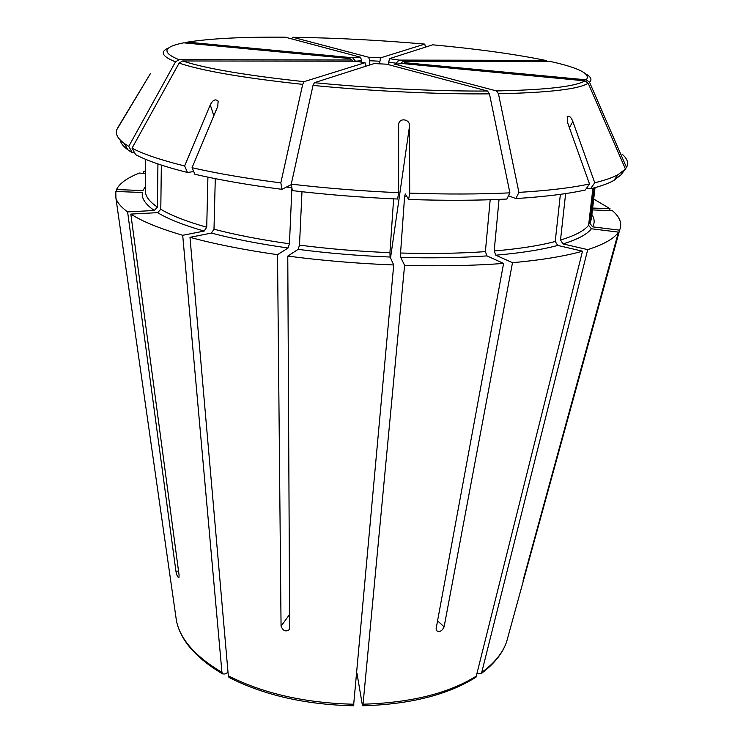 <?xml version="1.0" encoding="UTF-8"?>
<svg xmlns="http://www.w3.org/2000/svg" width="743" height="743" viewBox="0 0 743 743"><rect width="100%" height="100%" fill="white"/><g stroke="black" fill="none" stroke-linecap="round" stroke-linejoin="round"><path stroke-width="1.11" d="M291.423 38.822L292.816 37.271L368.565 57.22L369.847 60.731L369.587 65.022M389.462 58.66L399.056 60.09L545.316 60.359C515.048 54.155 477.517 48.973 432.714 44.812L389.462 58.66L388.245 64.595M594.047 187.886L589.886 223.392L592.673 226.856L619.56 230.163L523.091 580.385L618.445 232.113C614.266 238.54 604.022 244.373 587.713 249.629L481.715 672.461L481.12 673.641L477.22 673.79M401.257 62.681L403.635 61.27L405.195 62.728L586.255 79.835L589.533 82.222L626.507 167.444L625.383 168.912M405.195 62.728L402.966 63.452M403.635 61.27L550.424 61.474C579.131 67.864 591.075 73.984 586.255 79.835M368.565 57.22L380.639 57.833L424.773 44.097L425.488 47.125M207.91 177.14L206.721 227.237L204.158 231.073L182.704 235.29C159.364 228.426 142.08 221.358 130.833 214.086L179.1 575.342L178.905 577.59C177.735 577.515 176.75 575.453 175.952 571.413L127.61 211.894C121.109 207.158 117.218 202.57 115.917 198.121L115.815 191.471L142.405 192.493C141.319 198.186 145.275 204.186 154.275 210.492L127.61 211.894M213.817 115.75L210.269 104.847C212.777 99.989 215.386 98.717 218.108 101.039L217.764 106.305L192.056 167.714L194.88 174.261C219.566 180.01 248.599 185.035 281.987 189.335L290.792 184.849M390.53 257.979L409.504 126.208C410.377 119.075 399.047 117.19 398.647 124.555L398.638 192.688L397.616 199.031C361.618 197.462 326.539 194.657 292.37 190.617L291.256 184.143C326.112 188.23 361.906 191.072 398.638 192.688M393.632 198.855L389.926 252.657L390.103 257.032L393.716 264.963L353.566 705.785C305.494 704.68 263.96 695.225 228.965 677.412L228.324 675.842L189.985 237.333L211.43 233.07L213.993 229.215L215.284 178.654M145.572 173.769L139.545 173.026C127.285 177.791 119.614 183.298 116.521 189.549L116.8 191.508M352.999 61.084L349.851 58.567L183.697 42.825C163.088 46.883 161.519 52.502 178.989 59.691L175.524 61.818L128.762 146.352L124.285 143.445C117.719 138.579 115.221 134.009 116.762 129.737L150.523 73.427L117.682 127.842M349.851 58.567L352.312 60.267M490.176 199.737L485.383 251.636L486.981 255.898L503.596 263.431L436.122 628.634L436.41 630.593C439.447 632.469 442.011 631.216 444.11 626.832L512.503 262.697L495.785 255.211L494.179 250.967L499.045 199.412M625.42 169.005L620.925 174.921L613.802 180.475L618.269 174.531L625.42 169.005L588.196 83.235L584.899 80.829L402.715 63.573L395.007 64.186L496.519 90.934L498.451 93.757L518.911 192.381L515.883 198.557L508.472 195.771M395.007 64.186L394.347 64.297M515.883 198.557C544.489 196.756 567.624 193.904 585.298 190.013L589.505 183.958L567.485 122.354L567.346 116.428C569.361 115.62 571.191 117.31 572.844 121.508L594.744 182.769L590.546 188.787L586.682 188.016M565.637 193.579L560.51 240.026L563.008 243.927L587.713 249.629M182.704 235.29L221.943 672.359L222.547 673.882L224.99 673.994L228.027 672.35M184.636 165.958L187.477 172.478C164.24 166.646 146.975 160.711 135.69 154.674L132.04 148.173C143.445 154.182 160.98 160.117 184.636 165.958L210.269 104.847M192.056 167.714C217.179 173.481 246.769 178.534 280.826 182.871L302.689 84.368L304.091 81.656L365.027 62.691L365.732 66.257M503.596 263.431C473.551 265.688 440.553 266.319 404.591 265.325L363.03 704.215L362.733 705.766L362.352 705.042L356.928 673.019M589.505 183.958C571.581 187.821 548.055 190.626 518.911 192.381M622.105 154.145C627.371 158.649 628.838 163.088 626.507 167.444M399.056 60.09L396.121 63.22L396.056 64.158M593.694 199.022L610.022 208.727L609.539 210.585M145.582 171.874L143.362 171.605L143.594 173.528M143.362 171.605L145.591 170.834M145.461 186.409L142.944 190.57L116.521 189.549M161.342 165.085L160.794 209.275L157.627 212.656L130.833 214.086M393.716 264.963C357.457 263.542 322.146 260.579 287.773 256.084L289.677 629.34C285.981 632.154 283.102 631.086 281.058 626.154L289.872 614.108M291.906 187.914L289.445 243.788L288.08 248.004L277.529 254.682L281.058 626.154M277.529 254.682C243.936 249.862 214.755 244.076 189.985 237.333M301.983 191.722L299.485 245.134L298.138 249.369L287.773 256.084M560.38 194.332L555.225 241.494L557.742 245.431L582.512 251.18L476.031 677.133C447.983 694.826 410.21 704.364 362.733 705.766M582.512 251.18C564.689 256.233 541.35 260.078 512.503 262.697M592.412 209.925L612.427 210.696C619.866 217.086 622.3 223.457 619.718 229.81L619.56 230.163M592.933 188.183L588.586 225.287L591.391 228.77L618.445 232.113M592.635 208.059L610.022 208.727M365.027 62.691L355.33 61.205L182.592 60.963L179.109 63.109L132.04 148.173M157.925 163.943L157.414 207.139L154.275 210.492M409.504 126.208L409.699 193.124L408.631 199.458L405.297 193.942L404.582 196.746L400.561 253.019L400.756 257.403L404.591 265.325M352.637 57.759L360.448 57.202L361.73 60.722L355.46 61.186L352.637 57.759L187.394 42.137L185.332 42.704M360.448 57.202L285.293 37.187C242.85 36.853 210.223 38.506 187.394 42.137M350.947 60.007L178.989 59.691M487.519 91.027C437.265 91.417 371.704 88.296 314.41 82.696L374.156 63.564L386.704 64.186L487.519 91.027L489.451 93.869L509.893 192.855C479.523 194.304 446.125 194.397 409.699 193.124M314.41 82.696L313.017 85.408L291.256 184.143M618.269 174.531C612.864 177.521 605.016 180.27 594.744 182.769M545.316 60.359L546.625 60.768M613.802 180.475C608.424 183.493 600.669 186.27 590.546 188.787M509.893 192.855L506.884 199.05C477.071 200.545 444.323 200.675 408.631 199.458M280.826 182.871L281.987 189.335M187.477 172.478L193.709 171.549M128.762 146.352L132.393 152.826L127.972 149.91C123.319 146.445 120.71 143.111 120.134 139.907M132.393 152.826L134.613 152.752M361.73 60.722L361.646 62.263M380.639 57.833L379.404 63.898M525.125 574.376L524.632 574.283M292.816 37.271C335.725 37.893 379.71 40.168 424.773 44.097M175.952 571.413L178.515 570.94M444.11 626.832L437.562 620.832M569.398 127.703L572.844 121.508M388.403 62.059L396.121 63.22M221.943 672.359C195.539 656.673 180.382 639.528 176.463 620.925L175.645 615.204M204.158 231.073C183.558 225.148 168.048 219.009 157.627 212.656M353.854 704.234C305.308 703.092 263.459 693.628 228.324 675.842M390.103 257.032C358.674 255.778 328.016 253.214 298.138 249.369M476.709 675.87C448.8 693.349 410.907 702.794 363.03 704.215M557.742 245.431C541.684 249.741 521.029 253.001 495.785 255.211M508.184 636.119L506.652 641.692C502.853 652.791 494.541 663.044 481.715 672.461M591.874 214.495C594.604 218.674 594.864 222.798 592.673 226.856M595.032 187.617L591.326 219.185L589.886 223.392M591.391 228.77C587.128 234.361 577.664 239.413 563.008 243.927M157.414 207.139C149.324 201.567 145.322 196.236 145.414 191.137L145.693 159.346M206.721 227.237C186.419 221.451 171.104 215.47 160.794 209.275M288.08 248.004C258.88 243.853 233.33 238.874 211.43 233.07M289.445 243.788C260.728 239.729 235.577 234.872 213.993 229.215M291.878 187.747L286.482 187.05M389.926 252.657C359.027 251.403 328.88 248.896 299.485 245.134M486.981 255.898C460.66 257.775 431.915 258.276 400.756 257.403M485.383 251.636C459.471 253.428 431.2 253.892 400.561 253.019M407.043 196.83L404.582 196.746M555.225 241.494C539.372 245.682 519.023 248.831 494.179 250.967M588.586 225.287C584.323 230.729 574.961 235.642 560.51 240.026M175.524 61.818C162.578 56.644 159.875 52.196 167.416 48.471M304.091 81.656C245.784 75.377 205.282 68.477 182.592 60.963M302.689 84.368C243.258 77.922 202.059 70.836 179.109 63.109M489.451 93.869C438.277 94.324 371.407 91.157 313.017 85.408M584.899 80.829C575.611 86.55 546.151 89.912 496.519 90.934M588.196 83.235C578.908 89.141 548.993 92.652 498.451 93.757M587.379 74.885C591.214 77.458 591.939 79.9 589.533 82.222M369.847 60.731L379.571 61.223M218.126 101.085L218.396 101.912M567.03 116.985L567.318 116.465M222.547 673.882C195.929 658.001 180.568 640.355 176.463 620.925L115.917 198.121M481.12 673.641C494.179 663.973 502.686 653.32 506.652 641.692L619.718 229.81M127.972 149.91L124.285 143.445"/></g></svg>
